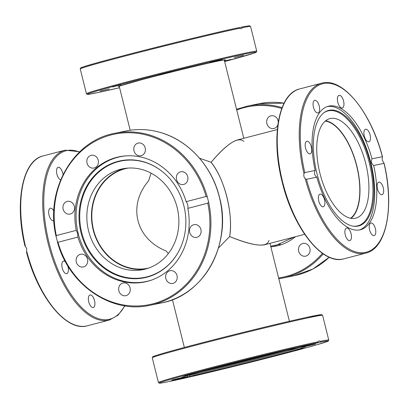 <?xml version="1.0" encoding="UTF-8"?>
<svg xmlns="http://www.w3.org/2000/svg" width="409" height="409" viewBox="0 0 409 409"><rect width="100%" height="100%" fill="white"/><g stroke="black" fill="none" stroke-linecap="round" stroke-linejoin="round"><path stroke-width="0.61" d="M350.615 218.258A51.038 23.226 75.4 0 0 358.734 202.429A51.038 23.226 75.4 0 0 351.74 150.967A51.038 23.226 75.4 0 0 325.252 121.09M277.317 129.546L237.455 139.95C230.707 141.933 221.934 149.372 211.141 162.266C224.664 178.912 233.488 214.311 229.659 236.53C246.346 243.462 258.064 246.187 264.802 244.71L304.659 234.306M268.923 240.436C267.164 247.731 254.076 246.428 229.659 236.53C231.366 224.802 230.477 211.719 226.985 197.281C223.294 182.91 218.012 171.238 211.141 162.266L199.531 158.217L211.141 162.266C227.332 143.262 238.253 136.335 243.892 141.468M151.085 173.16L148.569 180.911C127.378 205.466 135.701 238.841 166.028 250.932L168.39 253.529L166.028 250.932C135.701 238.841 127.378 205.466 148.569 180.911L151.085 173.16M229.659 236.53L218.467 247.992L229.659 236.53M128.17 168.068A51.038 45.435 -101.6 0 0 127.219 168.252A51.038 45.435 -101.6 0 0 93.503 229.73A51.038 45.435 -101.6 0 0 147.741 268.253A51.038 45.435 -101.6 0 0 148.687 268.043M171.483 71.652L159.582 74.683L171.483 71.652M120.824 84.76L112.613 86.943L120.824 84.76M222.307 59.458L209.996 62.485L222.307 59.458M243.524 55.327L234.321 57.495L243.524 55.327M224.5 60.946L230.921 59.489L224.567 61.217M100.011 91.105L109.213 88.937L100.011 91.105M239.101 27.761L241.663 27.091L242.148 27.746L241.724 28.446L240.967 28.737L238.58 27.725A86.999 1.866 166 0 0 135.895 52.464A86.999 1.866 166 0 0 82.352 67.976M86.411 93.702C88.129 95.328 90.256 93.681 96.775 92.787L119.597 87.73A86.999 1.866 -14 0 1 96.805 92.782A86.999 1.866 -14 0 1 128.058 82.46A86.999 1.866 -14 0 1 240.932 54.878A86.999 1.866 -14 0 1 224.648 61.539L253.963 53.175L256.223 52.26L256.745 51.232A87.777 1.881 166 0 0 246.029 52.971A87.777 1.881 166 0 0 149.996 75.967A87.777 1.881 166 0 0 86.411 93.702L80.241 68.942C81.473 67.367 78.129 69.065 83.283 66.912C97.311 61.774 205.829 34.392 238.611 27.72L238.58 27.725M241.663 27.091L241.699 27.086C250.017 25.46 249.495 25.844 249.725 25.823L250.574 26.473A87.777 1.881 -14 0 0 242.148 27.746M325.63 120.778A51.427 23.4 -104.6 0 1 356.847 166.018A51.427 23.4 -104.6 0 1 351.096 218.345M365.774 163.687A51.427 23.4 -104.6 0 1 355.815 218.155A51.427 23.4 -104.6 0 1 320.186 174.306A51.427 23.4 -104.6 0 1 329.838 118.636A51.427 23.4 -104.6 0 1 365.774 163.687M315.16 170.456C313.907 173.165 314.465 175.4 316.832 177.169L306.469 179.295L305.226 178.672C303.902 177.25 303.493 175.594 303.989 173.697L304.797 172.583L315.16 170.456A63.799 29.034 -104.6 0 1 328.315 106.243A63.799 29.034 -104.6 0 1 328.994 106.084A63.799 29.034 -104.6 0 1 372.016 158.789L382.487 156.724C370.953 111.918 342.425 76.769 321.592 83.221A87.777 39.939 75.4 0 0 303.989 173.697M327.282 106.56A63.799 29.034 -104.6 0 1 370.431 161.192A63.799 29.034 -104.6 0 1 359.485 229.94M304.797 172.583A86.999 39.591 -104.6 0 1 323.386 83.579A86.999 39.591 -104.6 0 1 382.384 156.662L382.205 160.026L384.056 163.37L373.693 165.497C371.428 163.712 370.871 161.473 372.016 158.789M373.693 165.497A63.799 29.034 -104.6 0 1 360.539 229.71A63.799 29.034 -104.6 0 1 316.832 177.169M320.083 194.142A6.498 2.955 -104.6 0 1 324.531 199.771A6.498 2.955 -104.6 0 1 323.299 206.729A6.498 2.955 -104.6 0 1 323.228 206.744A6.498 2.955 -104.6 0 1 318.775 201.116A6.498 2.955 -104.6 0 1 320.012 194.157A6.498 2.955 -104.6 0 1 320.083 194.142M379.445 193.268A6.498 2.955 -104.6 0 1 377.108 186.606A6.498 2.955 -104.6 0 1 378.744 182.107A6.498 2.955 -104.6 0 1 381.321 183.518A6.498 2.955 -104.6 0 1 383.657 190.18A6.498 2.955 -104.6 0 1 382.021 194.679A6.498 2.955 -104.6 0 1 379.445 193.268M345.017 230.272A6.498 2.955 -104.6 0 1 346.541 228.023A6.498 2.955 -104.6 0 1 350.227 231.279A6.498 2.955 -104.6 0 1 351.341 238.345A6.498 2.955 -104.6 0 1 349.818 240.594A6.498 2.955 -104.6 0 1 346.132 237.338A6.498 2.955 -104.6 0 1 345.017 230.272M369.608 229.909A6.498 2.955 -104.6 0 1 370.866 223.033A6.498 2.955 -104.6 0 1 375.406 228.723A6.498 2.955 -104.6 0 1 374.148 235.599A6.498 2.955 -104.6 0 1 369.608 229.909M305.226 178.672A87.777 39.939 75.4 0 0 365.927 253.079C386.541 248.6 394.573 206.76 384.123 163.283L384.056 163.37A86.999 39.591 -104.6 0 1 365.467 252.373A86.999 39.591 -104.6 0 1 306.469 179.295M307.532 152.439A6.498 2.955 -104.6 0 1 305.196 145.773A6.498 2.955 -104.6 0 1 306.827 141.279A6.498 2.955 -104.6 0 1 309.409 142.685A6.498 2.955 -104.6 0 1 311.745 149.351A6.498 2.955 -104.6 0 1 310.109 153.85A6.498 2.955 -104.6 0 1 307.532 152.439M313.447 107.235A6.498 2.955 -104.6 0 1 314.705 100.353A6.498 2.955 -104.6 0 1 319.245 106.043A6.498 2.955 -104.6 0 1 317.987 112.925A6.498 2.955 -104.6 0 1 313.447 107.235M337.512 97.613A6.498 2.955 -104.6 0 1 339.035 95.363A6.498 2.955 -104.6 0 1 342.722 98.62A6.498 2.955 -104.6 0 1 343.836 105.686A6.498 2.955 -104.6 0 1 342.313 107.935A6.498 2.955 -104.6 0 1 338.626 104.678A6.498 2.955 -104.6 0 1 337.512 97.613M365.626 129.208A6.498 2.955 -104.6 0 1 370.079 134.842A6.498 2.955 -104.6 0 1 368.841 141.795A6.498 2.955 -104.6 0 1 368.77 141.816A6.498 2.955 -104.6 0 1 364.317 136.187A6.498 2.955 -104.6 0 1 365.554 129.229A6.498 2.955 -104.6 0 1 365.626 129.208M329.189 110.272A59.704 27.168 -104.6 0 1 371.357 167.45A59.704 27.168 -104.6 0 1 353.55 226.223A59.704 27.168 -104.6 0 1 317.338 175.047A59.704 27.168 -104.6 0 1 323.923 112.705A59.704 27.168 -104.6 0 1 329.189 110.272M323.58 112.971A59.366 27.014 -104.6 0 1 328.468 110.808A59.366 27.014 -104.6 0 1 370.309 167.23A59.366 27.014 -104.6 0 1 353.12 226.157M278.023 244.674A54.366 48.395 -101.6 0 0 279.281 244.531M301.448 255.303A6.498 5.782 78.4 0 1 298.539 248.6A6.498 5.782 78.4 0 1 302.987 243.447A6.498 5.782 78.4 0 1 309.956 248.646A6.498 5.782 78.4 0 1 305.6 256.177A6.498 5.782 78.4 0 1 301.448 255.303M277.839 124.878A6.498 5.782 78.4 0 1 273.764 128.508A6.498 5.782 78.4 0 1 266.796 123.303A6.498 5.782 78.4 0 1 271.157 115.778A6.498 5.782 78.4 0 1 278.059 120.686A6.498 5.782 78.4 0 1 278.263 122.035M280.129 351.837A51.427 1.104 -14 0 1 206.893 370.099M200.993 371.684A59.366 1.273 166 0 0 269.822 354.802A59.366 1.273 166 0 0 286.085 350.467M300.221 347.292A59.704 1.283 -14 0 1 270.196 355.677A59.704 1.283 -14 0 1 187.731 375.406M145.492 269.035A51.427 45.782 78.4 0 1 92.633 227.455A51.427 45.782 78.4 0 1 124.847 168.416M177.169 207.634A51.427 45.782 78.4 0 1 143.176 269.582A51.427 45.782 78.4 0 1 88.007 228.38A51.427 45.782 78.4 0 1 122.542 168.82A51.427 45.782 78.4 0 1 177.169 207.634M152.317 279.812A63.722 56.728 78.4 0 1 145.906 281.576A63.722 56.728 78.4 0 1 77.843 232.021A63.722 56.728 78.4 0 1 117.685 157.337A63.722 56.728 78.4 0 1 120.287 156.729A63.722 56.728 78.4 0 1 126.872 155.824M161.161 170.676A59.366 52.848 -101.6 0 0 118.498 161.611A59.366 52.848 -101.6 0 0 90.384 252.506A59.366 52.848 -101.6 0 0 177.987 252.66M118.002 161.371A59.704 53.15 78.4 0 1 161.039 170.579A59.704 53.15 78.4 0 1 177.91 252.798A59.704 53.15 78.4 0 1 89.775 252.849A59.704 53.15 78.4 0 1 118.002 161.371M167.266 381.919L187.281 376.704A63.876 1.37 -14 0 1 181.8 377.497A63.876 1.37 -14 0 1 227.322 364.782A63.876 1.37 -14 0 1 297.195 348.013L317.139 342.808L318.984 340.815L320.334 341.326L320.221 342.175L300.18 347.236M300.278 347.379A63.876 1.37 -14 0 1 305.758 346.587A63.876 1.37 -14 0 1 260.236 359.301A63.876 1.37 -14 0 1 190.364 376.07L169.899 381.239M187.281 376.704L187.67 375.421M189.331 375.119L190.364 376.07M192.838 373.586L184.628 375.769L192.838 373.586M172.02 379.93L181.223 377.763L172.02 379.93M294.322 348.284L282.011 351.311L294.322 348.284M243.498 360.477L231.596 363.509L243.498 360.477M315.538 344.153L306.336 346.321L315.538 344.153M294.72 350.498L302.931 348.315L294.72 350.498M244.061 363.606L255.962 360.574L244.061 363.606M193.237 375.799L205.548 372.773L193.237 375.799M26.708 251.371L26.513 252.276C38.047 297.082 66.575 332.231 87.408 325.779A87.777 39.939 -104.6 0 1 26.708 251.371L26.667 248.452L24.877 245.717C14.427 202.24 22.459 160.4 43.073 155.921L65.062 150.18A87.777 39.939 75.4 0 0 48.057 243.145A87.777 39.939 75.4 0 0 109.397 320.037L118.078 315.181L124.924 305.85M94.806 305.298A6.498 2.955 -104.6 0 1 93.288 307.553A6.498 2.955 -104.6 0 1 89.602 304.291A6.498 2.955 -104.6 0 1 88.487 297.231A6.498 2.955 -104.6 0 1 90.006 294.981A6.498 2.955 -104.6 0 1 93.692 298.238A6.498 2.955 -104.6 0 1 94.806 305.298M67.695 265.692A6.498 2.955 -104.6 0 1 66.764 273.687A6.498 2.955 -104.6 0 1 66.693 273.703A6.498 2.955 -104.6 0 1 62.245 268.074A6.498 2.955 -104.6 0 1 63.482 261.116A6.498 2.955 -104.6 0 1 63.553 261.1A6.498 2.955 -104.6 0 1 65.552 261.949M53.891 220.681A6.498 2.955 -104.6 0 1 53.579 220.804A6.498 2.955 -104.6 0 1 50.997 219.398A6.498 2.955 -104.6 0 1 48.661 212.731A6.498 2.955 -104.6 0 1 50.297 208.232A6.498 2.955 -104.6 0 1 52.879 209.643A6.498 2.955 -104.6 0 1 53.83 211.177M60.66 179.863A6.498 2.955 -104.6 0 1 56.917 174.193A6.498 2.955 -104.6 0 1 58.175 167.312A6.498 2.955 -104.6 0 1 62.715 173.002A6.498 2.955 -104.6 0 1 63.022 174.643M187.823 208.38A63.876 56.866 78.4 0 1 144.847 281.949A63.876 56.866 78.4 0 1 77.909 237.072L57.966 242.276L57.398 241.52L55.977 236.1C44.872 190.139 73.145 140.594 114.73 133.319L126.12 130.982A87.777 78.139 78.4 0 1 219.388 197.225A87.777 78.139 78.4 0 1 161.407 302.946L150.016 305.283A87.777 78.139 -101.6 0 0 208.59 202.056L207.767 203.176L187.823 208.38C188.278 205.931 187.721 203.692 186.151 201.673L206.095 196.468L207.348 197.082L208.59 202.056M56.161 236.545L56.289 235.564L76.238 230.359L77.638 233.421L77.909 237.072M76.238 230.359A63.876 56.866 78.4 0 1 119.208 156.79A63.876 56.866 78.4 0 1 186.151 201.673M150.016 305.283C111.509 314.204 68.6 284.817 57.439 241.98L57.398 241.52M168.58 282.563A6.498 5.782 78.4 0 1 165.676 275.865A6.498 5.782 78.4 0 1 170.124 270.712A6.498 5.782 78.4 0 1 177.092 275.911A6.498 5.782 78.4 0 1 172.736 283.437A6.498 5.782 78.4 0 1 168.58 282.563M196.887 237.317A6.498 5.782 78.4 0 1 196.622 237.378A6.498 5.782 78.4 0 1 189.653 232.174A6.498 5.782 78.4 0 1 194.019 224.648A6.498 5.782 78.4 0 1 200.952 229.705A6.498 5.782 78.4 0 1 196.887 237.317M76.856 257.189A6.498 5.782 78.4 0 1 80.619 254.245A6.498 5.782 78.4 0 1 87.587 259.449A6.498 5.782 78.4 0 1 83.231 266.975A6.498 5.782 78.4 0 1 77.27 264.245A6.498 5.782 78.4 0 1 76.856 257.189M118.861 290.794A6.498 5.782 78.4 0 1 123.155 282.972A6.498 5.782 78.4 0 1 130.123 288.176A6.498 5.782 78.4 0 1 125.762 295.697A6.498 5.782 78.4 0 1 118.861 290.794M67.168 201.427A6.498 5.782 78.4 0 1 67.434 201.366A6.498 5.782 78.4 0 1 74.407 206.571A6.498 5.782 78.4 0 1 70.041 214.091A6.498 5.782 78.4 0 1 63.109 209.035A6.498 5.782 78.4 0 1 67.168 201.427M95.476 156.177A6.498 5.782 78.4 0 1 98.385 162.879A6.498 5.782 78.4 0 1 93.937 168.033A6.498 5.782 78.4 0 1 86.964 162.828A6.498 5.782 78.4 0 1 91.325 155.302A6.498 5.782 78.4 0 1 95.476 156.177M145.195 147.946A6.498 5.782 78.4 0 1 140.9 155.773A6.498 5.782 78.4 0 1 133.932 150.568A6.498 5.782 78.4 0 1 138.293 143.043A6.498 5.782 78.4 0 1 145.195 147.946M187.199 181.555A6.498 5.782 78.4 0 1 183.436 184.495A6.498 5.782 78.4 0 1 176.468 179.295A6.498 5.782 78.4 0 1 180.829 171.77A6.498 5.782 78.4 0 1 186.785 174.495A6.498 5.782 78.4 0 1 187.199 181.555M224.347 60.338A55.138 1.181 166 0 0 219.275 60.813A55.138 1.181 166 0 0 154.065 76.478A55.138 1.181 166 0 0 119.295 86.529M80.241 68.942A87.777 1.881 -14 0 1 143.825 51.212A87.777 1.881 -14 0 1 239.858 28.211M282.604 181.928A87.777 39.939 -104.6 0 1 299.603 88.963C278.417 93.503 270.64 137.552 282.195 182.046C293.192 228.222 322.573 265.507 343.938 258.82A87.777 39.939 -104.6 0 1 282.604 181.928M294.03 237.077L276.167 245.293A54.366 48.395 78.4 0 1 271.745 245.962M270.855 246.862A55.138 49.085 -101.6 0 0 295.492 236.699M322.44 253.335A86.999 77.449 78.4 0 1 278.616 277.997M236.724 109.99A86.999 77.449 78.4 0 1 281.755 108.477M329.235 257.225A87.777 78.139 78.4 0 1 294.27 275.681L312.926 268.989L329.255 257.23M282.082 107.613A87.777 78.139 -101.6 0 0 247.593 106.054L236.55 109.29M278.8 278.733L282.88 278.018A87.777 78.139 -101.6 0 0 323.233 253.882M247.593 106.054L258.984 103.717A87.777 78.139 78.4 0 1 284.071 103.16M167.337 381.909A86.999 1.866 -14 0 1 204.955 370.007A86.999 1.866 -14 0 1 317.139 342.808M320.221 342.175A86.999 1.866 -14 0 1 282.604 354.076A86.999 1.866 -14 0 1 170.42 381.275M318.044 341.796A87.777 1.881 166 0 0 222.01 364.792A87.777 1.881 166 0 0 158.426 382.527L152.255 357.768A87.777 1.881 -14 0 1 215.834 340.037A87.777 1.881 -14 0 1 311.868 317.036A87.777 1.881 -14 0 1 322.589 315.298L328.759 340.058A87.777 1.881 166 0 0 320.334 341.326M320.267 315.436A86.999 1.866 166 0 0 236.78 333.974A86.999 1.866 166 0 0 154.367 356.801M25.465 246.392A87.777 39.939 -104.6 0 1 43.073 155.921M124.653 305.809A86.999 39.591 -104.6 0 1 49.07 242.9A86.999 39.591 -104.6 0 1 79.464 152.036M207.767 203.176A86.999 77.449 78.4 0 1 153.073 303.769A86.999 77.449 78.4 0 1 57.966 242.276M56.289 235.564A86.999 77.449 78.4 0 1 110.987 134.975A86.999 77.449 78.4 0 1 206.095 196.468M207.348 197.082A87.777 78.139 -101.6 0 0 114.73 133.319M243.784 138.298L224.239 59.908M130.2 130.267L119.188 86.1M172.45 299.71L184.352 347.461M269.981 243.355L289.403 321.269M270.681 246.182L280.487 244.168M224.822 59.837L219.244 60.823C207.762 63.104 170.185 72.173 142.971 79.361L118.641 86.309M256.745 51.232L250.574 26.473M343.938 258.82L365.927 253.079M299.603 88.963L321.592 83.221M282.88 278.018L294.27 275.681M284.076 103.15L258.984 103.717M123.094 156.151L120.287 156.729M148.712 280.998L145.906 281.576M167.301 381.914C158.983 383.54 159.505 383.156 159.275 383.177L158.426 382.527M170.389 381.28C198.912 375.447 288.161 353.212 316.955 344.767L327.711 341.341L328.509 340.876L328.759 340.058M152.255 357.768L152.777 356.74L155.037 355.825C161.499 353.647 176.044 349.598 198.672 343.683C235.538 334.046 284.035 322.251 306.546 317.41L321.096 314.654L321.725 314.644L322.589 315.298M87.408 325.779L109.397 320.037M79.745 151.77L65.062 150.18M126.12 130.982C137.848 128.615 149.582 129.198 161.31 132.731C188.917 140.834 212.113 166.57 219.475 197.21C232.332 243.846 203.989 295.564 161.407 302.946"/></g></svg>
